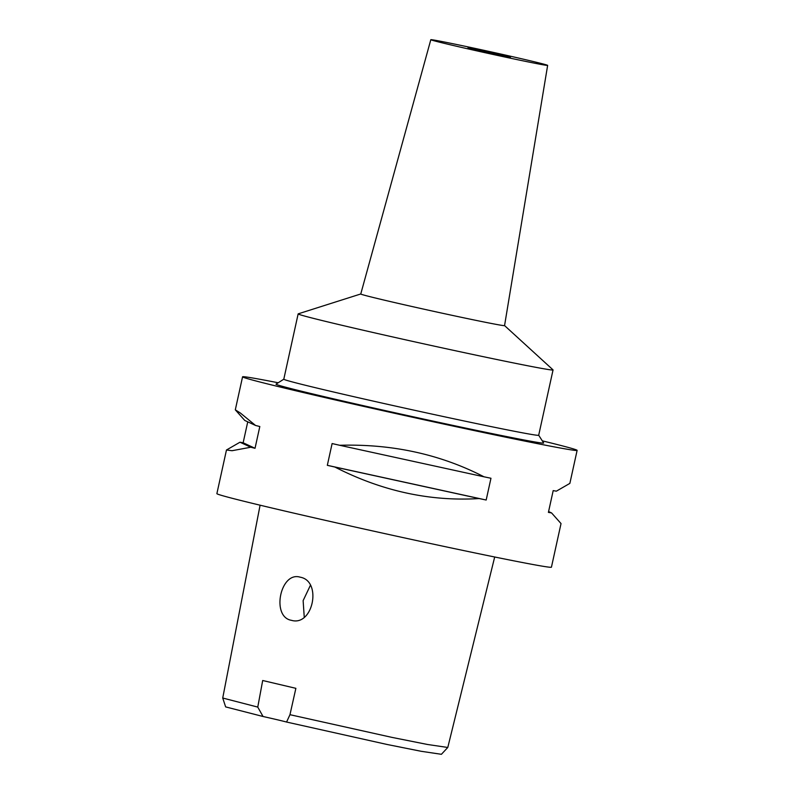 <?xml version="1.0" encoding="UTF-8"?>
<svg xmlns="http://www.w3.org/2000/svg" width="794" height="794" viewBox="0 0 794 794"><rect width="100%" height="100%" fill="white"/><g stroke="black" fill="none" stroke-linecap="round" stroke-linejoin="round"><path stroke-width="1.19" d="M286.574 722.044L289.969 714.689L295.874 688.329L262.695 680.508L257.762 707.097L222.727 698.025L225.645 706.898L263.042 716.496A32.623 0.566 -167.6 0 1 277.443 719.791A32.623 0.566 -167.6 0 1 286.574 722.044L386.946 744.444L421.118 751.283L441.414 754.3L447.796 747.442L494.692 557.001M257.762 707.097L263.042 716.496M291.408 620.322C313.044 626.794 322.344 580.98 300.162 577.178C280.361 571.015 270.943 616.878 291.408 620.322L291.845 620.422M289.969 714.689L392.008 737.398L427.509 744.484L447.786 747.472M226.459 450.049L216.881 493.63A171.276 2.987 12.4 0 0 275.032 508.746A171.276 2.987 12.4 0 0 453.612 548.456A171.276 2.987 12.4 0 0 551.433 567.184L561.03 523.564L551.572 512.934A171.276 2.987 -167.6 0 1 548.406 512.378L553.19 490.613A171.276 2.987 12.4 0 0 556.356 491.168L569.864 483.387L577.119 450.377A171.276 2.987 -167.6 0 1 479.288 431.648A171.276 2.987 -167.6 0 1 300.718 391.928A171.276 2.987 -167.6 0 1 242.567 376.822A171.276 2.987 -167.6 0 1 278.188 382.768M542.282 440.839A171.276 2.987 -167.6 0 1 577.119 450.377M334.879 467.041A171.276 2.987 -167.6 0 1 327.327 465.324L332.11 443.558A171.276 2.987 12.4 0 0 339.663 445.275C392.216 443.786 440.323 454.287 483.973 476.797A171.276 2.987 12.4 0 0 490.97 478.256L486.176 500.022A171.276 2.987 -167.6 0 1 479.189 498.563C429.921 501.58 381.825 491.079 334.879 467.041L479.189 498.563M255.559 425.465L244.76 420.453L235.302 409.823L240.344 412.999L255.559 425.465A171.276 2.987 12.4 0 0 259.817 426.527L255.033 448.292A171.276 2.987 -167.6 0 1 250.775 447.23L232.056 450.714L226.469 450L239.977 442.218A171.276 2.987 -167.6 0 1 243.143 442.774L247.748 421.832M504.567 325.59L553.011 369.855A130.494 2.273 -167.6 0 1 553.051 369.935L538.689 435.251A130.494 2.273 12.4 0 1 464.153 420.979A130.494 2.273 12.4 0 1 328.101 390.717A130.494 2.273 12.4 0 1 283.795 379.204L276.044 384.137A137.015 2.392 12.4 0 0 322.543 396.266A137.015 2.392 12.4 0 0 466.465 428.264A137.015 2.392 12.4 0 0 543.652 442.973L538.699 435.231M553.051 369.935A130.494 2.273 -167.6 0 1 478.514 355.672A130.494 2.273 -167.6 0 1 342.462 325.411A130.494 2.273 -167.6 0 1 298.147 313.898A130.494 2.273 -167.6 0 1 298.226 313.838L360.774 293.969A73.614 1.28 -167.6 0 0 385.755 300.489A73.614 1.28 12.4 0 0 462.545 317.56A73.614 1.28 12.4 0 0 504.557 325.609L547.642 65.386A59.808 1.042 -167.6 0 1 513.5 58.855A59.808 1.042 -167.6 0 1 451.121 44.98A59.808 1.042 -167.6 0 1 430.814 39.7A59.808 1.042 -167.6 0 1 464.996 46.251A59.808 1.042 -167.6 0 1 527.335 60.106A59.808 1.042 -167.6 0 1 547.642 65.386M475.368 49.794L510.463 57.218L480.41 50.25L467.984 47.878L475.368 49.794M310.345 585.426L303.129 600.641L304.241 617.097M250.775 447.23L239.977 442.218M255.033 448.292L243.143 442.774M548.594 511.554L551.572 512.934M486.176 500.022L327.327 465.324M483.973 476.797L339.663 445.275M235.312 409.803L242.567 376.822M283.795 379.204L298.147 313.898M430.814 39.7L360.764 293.988M222.727 698.015L260.095 505.192"/></g></svg>

